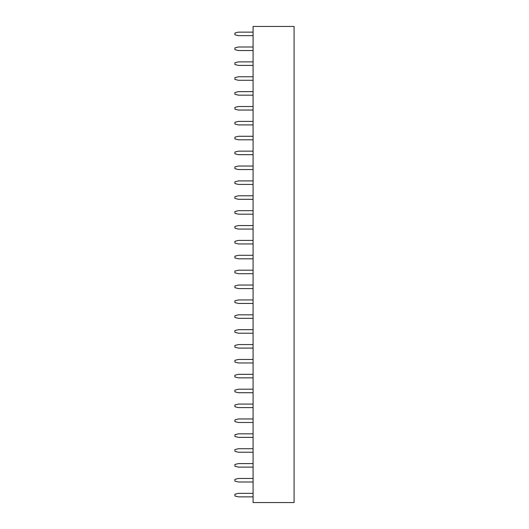 <?xml version="1.0" encoding="UTF-8"?>
<svg xmlns="http://www.w3.org/2000/svg" width="529" height="529" viewBox="0 0 529 529"><rect width="100%" height="100%" fill="white"/><g stroke="black" fill="none" stroke-linecap="round" stroke-linejoin="round"><path stroke-width="0.79" d="M253.08 26.45L294.078 26.45L294.078 502.55L253.08 502.55L253.08 26.45M253.08 166.033L238.434 166.033L234.922 166.913L234.922 168.672L238.434 169.551L253.08 169.551M253.08 180.911L238.434 180.911L234.922 181.791L234.922 183.55L238.434 184.429L253.08 184.429M253.08 195.79L238.434 195.79L234.922 196.669L234.922 198.428L238.434 199.307L253.08 199.307M253.08 210.668L238.434 210.668L234.922 211.547L234.922 213.306L238.434 214.185L253.08 214.185M253.08 270.18L238.434 270.18L234.922 271.06L234.922 272.819L238.434 273.698L253.08 273.698M253.08 255.302L238.434 255.302L234.922 256.181L234.922 257.94L238.434 258.82L253.08 258.82M253.08 225.546L238.434 225.546L234.922 226.425L234.922 228.184L238.434 229.064L253.08 229.064M253.08 240.424L238.434 240.424L234.922 241.303L234.922 243.062L238.434 243.942L253.08 243.942M253.08 329.693L238.434 329.693L234.922 330.572L234.922 332.331L238.434 333.21L253.08 333.21M253.08 314.815L238.434 314.815L234.922 315.694L234.922 317.453L238.434 318.332L253.08 318.332M253.08 285.058L238.434 285.058L234.922 285.938L234.922 287.697L238.434 288.576L253.08 288.576M253.08 299.936L238.434 299.936L234.922 300.816L234.922 302.575L238.434 303.454L253.08 303.454M253.08 151.155L238.434 151.155L234.922 152.035L234.922 153.794L238.434 154.673L253.08 154.673M253.08 344.571L238.434 344.571L234.922 345.45L234.922 347.209L238.434 348.089L253.08 348.089M253.08 136.277L238.434 136.277L234.922 137.156L234.922 138.915L238.434 139.795L253.08 139.795M253.08 121.399L238.434 121.399L234.922 122.278L234.922 124.037L238.434 124.917L253.08 124.917M253.08 389.205L238.434 389.205L234.922 390.085L234.922 391.844L238.434 392.723L253.08 392.723M253.08 359.449L238.434 359.449L234.922 360.328L234.922 362.087L238.434 362.967L253.08 362.967M253.08 374.327L238.434 374.327L234.922 375.206L234.922 376.965L238.434 377.845L253.08 377.845M253.08 106.521L238.434 106.521L234.922 107.4L234.922 109.159L238.434 110.039L253.08 110.039M253.08 493.352L238.434 493.352L234.922 494.231L234.922 495.99L238.434 496.87L253.08 496.87M253.08 478.474L238.434 478.474L234.922 479.353L234.922 481.112L238.434 481.992L253.08 481.992M253.08 463.596L238.434 463.596L234.922 464.475L234.922 466.234L238.434 467.114L253.08 467.114M253.08 418.961L238.434 418.961L234.922 419.841L234.922 421.6L238.434 422.479L253.08 422.479M253.08 433.84L238.434 433.84L234.922 434.719L234.922 436.478L238.434 437.357L253.08 437.357M253.08 448.718L238.434 448.718L234.922 449.597L234.922 451.356L238.434 452.235L253.08 452.235M253.08 404.083L238.434 404.083L234.922 404.963L234.922 406.722L238.434 407.601L253.08 407.601M253.08 76.765L238.434 76.765L234.922 77.644L234.922 79.403L238.434 80.282L253.08 80.282M253.08 91.643L238.434 91.643L234.922 92.522L234.922 94.281L238.434 95.16L253.08 95.16M253.08 61.886L238.434 61.886L234.922 62.766L234.922 64.525L238.434 65.404L253.08 65.404M253.08 32.13L238.434 32.13L234.922 33.01L234.922 34.769L238.434 35.648L253.08 35.648M253.08 47.008L238.434 47.008L234.922 47.888L234.922 49.647L238.434 50.526L253.08 50.526"/></g></svg>
